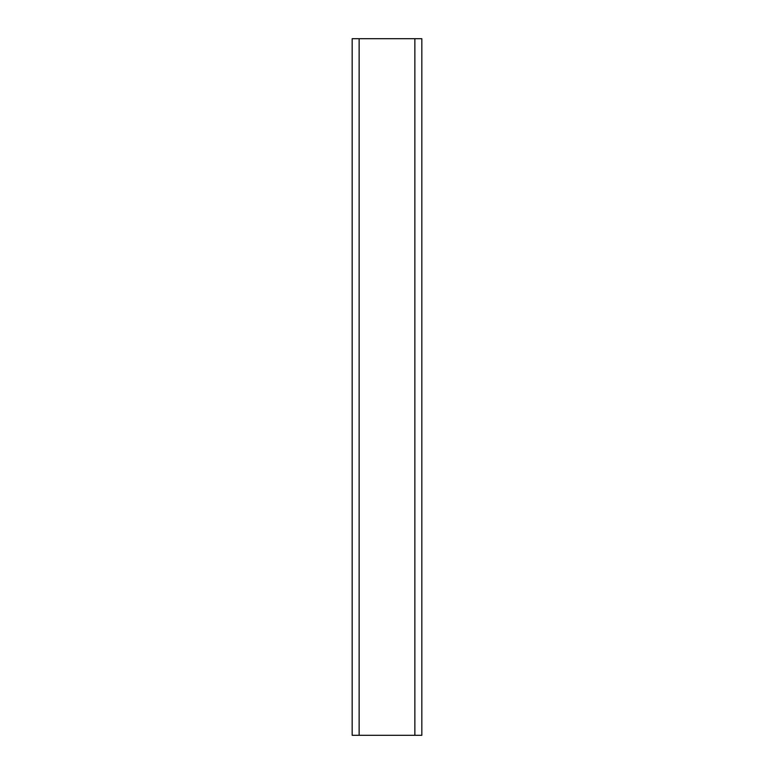 <?xml version="1.0" encoding="UTF-8"?>
<svg xmlns="http://www.w3.org/2000/svg" width="774" height="774" viewBox="0 0 774 774"><rect width="100%" height="100%" fill="white"/><g stroke="black" fill="none" stroke-linecap="round" stroke-linejoin="round"><path stroke-width="1.16" d="M359.136 735.3L359.136 38.7L352.17 38.7L352.17 735.3L421.83 735.3L421.83 38.7L414.864 38.7L414.864 735.3M359.136 38.7L414.864 38.7"/></g></svg>
